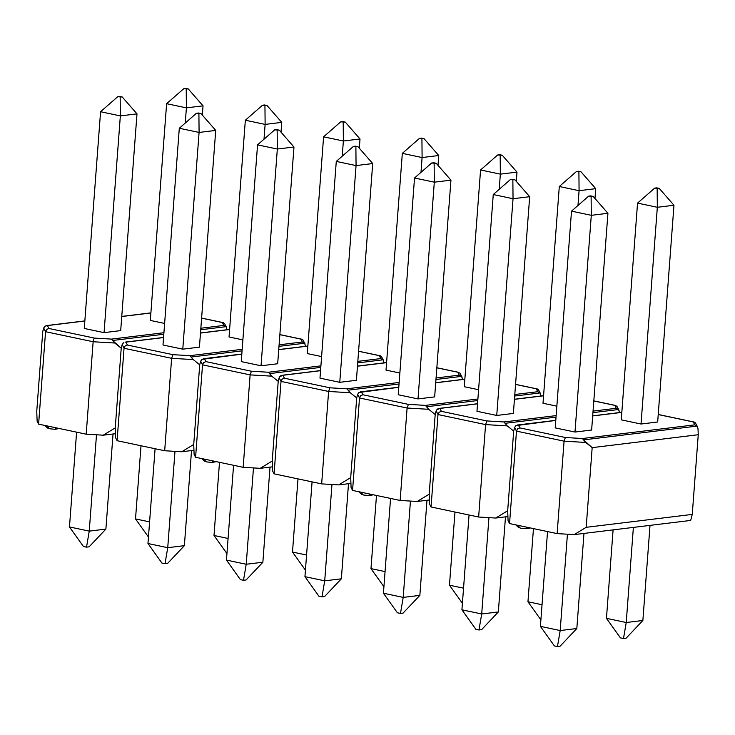 <?xml version="1.0" encoding="UTF-8"?>
<svg xmlns="http://www.w3.org/2000/svg" width="735" height="735" viewBox="0 0 735 735"><rect width="100%" height="100%" fill="white"/><g stroke="black" fill="none" stroke-linecap="round" stroke-linejoin="round"><path stroke-width="1.1" d="M47.573 426.024A6.073 3.804 101.9 0 0 49.952 428.808A6.073 3.804 -78.1 0 1 47.573 426.024M125.235 342.124L163.565 337.558L125.915 342.142L127.385 345.046L172.927 354.665L171.632 358.312L124.04 348.271L125.115 346.01L124.04 348.271L122.175 344.586L123.489 342.776L122.175 344.586L121.229 348.206L112.574 340.48L163.813 334.241L112.574 340.48L114.761 343.024L93.143 341.747L93.621 339.359L93.143 341.747L45.552 331.696L46.627 329.436L48.896 328.481L94.438 338.091L48.896 328.481L47.426 325.568L84.837 321.02L47.426 325.568L48.896 328.481L46.627 329.436L45.552 331.696L43.687 328.021L45 326.211L43.687 328.021L42.74 331.641L36.75 411.324L42.74 331.641L43.687 328.021L45.552 331.696L38.606 424.132L37.127 421.228L38.606 424.132L86.188 434.183L93.143 341.747L114.761 343.024L121.229 348.206L122.175 344.586L124.04 348.271L117.095 440.706L115.625 437.794L115.239 427.889L121.229 348.206L115.239 427.889L103.258 435.184L115.459 433.705L103.258 435.184L86.188 434.183L38.606 424.132L45.552 331.696L93.143 341.747L86.188 434.183L103.258 435.184L115.239 427.889L121.229 348.206L115.239 427.889L115.625 437.794L117.095 440.706L124.04 348.271L171.632 358.312L164.677 450.748L117.095 440.706L164.677 450.748L181.747 451.759L193.948 450.27L181.747 451.759L164.677 450.748L171.632 358.312L193.25 359.59L199.718 364.781L193.728 444.464L199.718 364.781L193.728 444.464L181.747 451.759L193.728 444.464L199.718 364.781L200.664 361.161L202.529 364.845L250.12 374.887L243.166 467.322L195.583 457.271L202.529 364.845L195.583 457.271L243.166 467.322L260.236 468.324L272.446 466.844L260.236 468.324L243.166 467.322L250.12 374.887L271.739 376.164L278.207 381.346L272.216 461.029L278.207 381.346L272.216 461.029L260.236 468.324L272.216 461.029L278.207 381.346L279.153 377.726L281.018 381.41L328.609 391.461L321.654 483.887L274.072 473.845L281.018 381.41L274.072 473.845L321.654 483.887L338.725 484.898L350.935 483.409L338.725 484.898L321.654 483.887L328.609 391.461L350.227 392.738L356.695 397.92L350.705 477.603L356.695 397.92L350.705 477.603L338.725 484.898L350.705 477.603L356.695 397.92L357.651 394.3L359.507 397.984L407.098 408.026L400.143 500.462L352.561 490.41L359.507 397.984L352.561 490.41L400.143 500.462L417.223 501.472L429.424 499.984L417.223 501.472L400.143 500.462L407.098 408.026L428.716 409.303L435.193 414.485L429.194 494.168L435.193 414.485L429.194 494.168L417.223 501.472L429.194 494.168L435.193 414.485L436.14 410.874L437.996 414.549L485.587 424.6L478.641 517.027L431.05 506.985L437.996 414.549L431.05 506.985L478.641 517.027L495.712 518.037L507.913 516.558L495.712 518.037L478.641 517.027L485.587 424.6L507.214 425.877L513.682 431.059L507.683 510.742L513.682 431.059L507.683 510.742L495.712 518.037L507.683 510.742L513.682 431.059L514.629 427.439L516.484 431.123L564.076 441.165L557.13 533.601L509.539 523.55L516.484 431.123L509.539 523.55L557.13 533.601L574.2 534.611L690.679 520.435L692.26 514.408L586.181 527.317L592.171 447.633L698.25 434.725L692.26 514.408L698.25 434.725L698.02 428.781L697.056 426.089L583.507 439.897L592.171 447.633L586.181 527.317L574.2 534.611L557.13 533.601L564.076 441.165L585.703 442.442L592.171 447.633L698.25 434.725L698.02 428.781L697.056 426.089L694.768 424.858L693.298 421.954L658.229 414.549L693.298 421.954L694.768 424.858L582.442 438.519L694.768 424.858L697.552 426.851M223.826 325.43L222.356 322.527L201.601 318.145L222.356 322.527L223.826 325.43L200.848 328.233L223.826 325.43L226.114 326.662L200.728 329.749L226.114 326.662L223.826 325.43M150.877 312.981L121.753 316.528L150.877 312.981M94.438 338.091L111.509 339.101L163.933 332.725L111.509 339.101L94.438 338.091L93.621 339.359L94.438 338.091M37.127 421.228L36.75 411.324L37.127 421.228M227.097 329.73L226.114 326.662L227.097 329.73M55.685 429.139L56.494 428.781L55.272 428.312M50.807 428.854A6.073 3.804 -78.1 0 1 49.952 428.808M112.574 340.48L111.509 339.101L112.574 340.48M47.426 325.568L45 326.211L46.746 325.55M226.591 327.387L224.478 323.437L222.356 322.527L223.44 322.72M96.496 434.789L89.247 531.12L105.886 529.099L113.043 433.999L105.886 529.099L89.128 546.822L105.886 529.099L89.247 531.12L96.496 434.789M76.596 432.152L69.476 526.949L89.247 531.12L86.528 547.143L89.128 546.822L86.528 547.143L89.247 531.12L69.476 526.949L76.596 432.152M83.432 546.491L86.528 547.143L83.432 546.491L69.476 526.949L83.432 546.491M141.01 445.75L135.516 518.91L149.591 521.887L135.516 518.91L141.01 445.75M135.516 518.91L148.452 537.019L135.516 518.91M120.696 330.612L104.058 332.633L120.347 115.9L136.995 113.87L120.696 330.612L136.995 113.87L122.249 96.992L119.787 96.478L117.71 96.726L122.249 96.992L136.995 113.87L120.347 115.9L104.058 332.633L84.277 328.462L100.576 111.72L84.277 328.462L104.058 332.633L120.696 330.612M100.576 111.72L120.347 115.9L120.172 97.25L120.347 115.9L100.576 111.72L117.71 96.726L122.249 96.992L117.71 96.726L100.576 111.72M185.248 123.057L186.396 107.861L203.035 105.84L202.336 115.092L203.035 105.84L188.289 88.963L185.826 88.439L183.75 88.696L188.289 88.963L203.035 105.84L186.396 107.861L185.248 123.057M166.615 103.69L150.317 320.423L166.615 103.69L186.396 107.861L186.221 89.211L186.396 107.861L166.615 103.69L183.75 88.696L188.289 88.963L183.75 88.696L166.615 103.69M164.631 323.446L150.317 320.423L164.631 323.446M125.915 342.142L127.385 345.046L125.115 346.01L127.385 345.046L172.927 354.665L171.632 358.312L193.25 359.59L191.063 357.045L242.063 350.843L191.063 357.045L189.998 355.666L172.927 354.665L189.998 355.666L242.183 349.318L189.998 355.666L193.25 359.59L199.718 364.781L200.664 361.161L201.978 359.351L200.664 361.161L202.529 364.845L250.12 374.887L251.416 371.23L268.486 372.241L320.91 365.865L268.486 372.241L251.416 371.23L205.874 361.62L251.416 371.23L250.12 374.887L271.739 376.164L278.207 381.346L279.622 376.779L282.892 375.282L284.362 378.185L329.905 387.804L346.975 388.806L399.16 382.457L346.975 388.806L350.227 392.738L356.695 397.92L357.651 394.3L358.956 392.49L357.651 394.3L359.507 397.984L407.098 408.026L408.394 404.369L425.464 405.38L477.888 399.004L425.464 405.38L408.394 404.369L362.851 394.759L408.394 404.369L407.098 408.026L428.716 409.303L435.193 414.485L436.599 409.919L439.87 408.421L441.34 411.324L486.882 420.944L503.953 421.954L556.138 415.606L503.953 421.954L507.214 425.877L513.682 431.059L514.629 427.439L515.933 425.629L514.629 427.439L516.484 431.123L564.076 441.165L565.371 437.509L582.442 438.519L565.371 437.509L519.829 427.899L565.371 437.509L564.076 441.165L585.703 442.442L582.442 438.519L583.507 439.897L697.056 426.089M305.089 343.962L302.976 340.002L300.845 339.101L302.315 342.005L279.098 344.825L302.315 342.005L300.845 339.101L279.86 334.664L301.929 339.294M229.605 329.528L200.48 333.065L229.605 329.528M304.602 343.236L302.315 342.005L304.602 343.236L305.585 346.295L304.602 343.236L278.978 346.35L304.602 343.236L305.108 343.998M214.004 535.484L219.499 462.324L214.004 535.484L228.08 538.452L214.004 535.484L226.94 553.584L214.004 535.484M147.965 543.514L155.085 448.727L147.965 543.514L167.736 547.694L184.375 545.664L191.532 450.564L184.375 545.664L167.617 563.396L184.375 545.664L167.736 547.694L174.985 451.354L167.736 547.694L147.965 543.514L161.921 563.056L165.017 563.708L167.617 563.396L165.017 563.708L167.736 547.694L165.017 563.708L161.921 563.056L147.965 543.514M245.343 120.228L229.044 336.97L245.343 120.228L265.124 124.408L264.003 139.218L265.124 124.408L281.762 122.377L281.027 132.19L281.762 122.377L267.025 105.5L262.478 105.234L267.025 105.5L262.478 105.234L245.343 120.228L265.124 124.408L264.949 105.757L265.124 124.408L281.762 122.377L267.025 105.5L264.554 104.976L262.478 105.234L245.343 120.228M242.89 339.892L229.044 336.97L242.89 339.892M179.303 128.267L163.005 345L179.303 128.267L199.084 132.438L182.785 349.171L163.005 345L182.785 349.171L199.084 132.438L215.722 130.417L199.424 347.15L182.785 349.171L199.424 347.15L215.722 130.417L200.977 113.539L198.514 113.015L196.438 113.263L200.977 113.539L196.438 113.263L179.303 128.267L199.084 132.438L198.909 113.787L199.084 132.438L215.722 130.417L200.977 113.539L198.514 113.015L196.438 113.263L179.303 128.267M204.56 459.164A6.073 3.804 101.9 0 0 206.93 461.947A6.073 3.804 -78.1 0 1 204.56 459.164M380.803 358.579L379.333 355.666L358.579 351.284L379.333 355.666L380.803 358.579L357.826 361.372L380.803 358.579L383.091 359.801L357.715 362.888L383.091 359.801L380.803 358.579M307.855 346.121L278.73 349.667L307.855 346.121M241.815 354.16L204.403 358.708L205.874 361.62L203.613 362.575L202.529 364.845L203.613 362.575L205.874 361.62L204.403 358.708L201.978 359.351L241.815 354.16M194.113 454.368L195.583 457.271L194.113 454.368L193.728 444.464L194.113 454.368M384.074 362.869L383.091 359.801L384.074 362.869M212.663 462.278L213.472 461.92L212.25 461.451M207.784 461.993A6.073 3.804 -78.1 0 1 206.93 461.947M320.791 367.381L269.552 373.619L271.739 376.164L268.486 372.241L269.552 373.619L320.791 367.381M203.724 358.689L204.403 358.708M383.578 360.527L381.465 356.576L379.333 355.666L380.418 355.859M253.474 467.929L246.225 564.259L262.864 562.238L270.021 467.138L262.864 562.238L246.106 579.961L262.864 562.238L246.225 564.259L253.474 467.929M233.574 465.292L226.453 560.088L246.225 564.259L243.506 580.283L246.106 579.961L243.506 580.283L246.225 564.259L226.453 560.088L233.574 465.292M240.409 579.63L243.506 580.283L240.409 579.63L226.453 560.088L240.409 579.63M297.997 478.889L292.493 552.049L306.568 555.026L292.493 552.049L297.997 478.889M292.493 552.049L305.429 570.158L292.493 552.049M277.674 363.752L261.035 365.773L277.334 149.04L293.972 147.009L277.674 363.752L293.972 147.009L279.226 130.132L276.764 129.617L274.688 129.865L279.226 130.132L293.972 147.009L277.334 149.04L261.035 365.773L241.255 361.602L257.553 144.859L241.255 361.602L261.035 365.773L277.674 363.752M257.553 144.859L277.334 149.04L277.159 130.389L277.334 149.04L257.553 144.859L274.688 129.865L279.226 130.132L274.688 129.865L257.553 144.859M342.225 156.197L343.374 141.001L360.012 138.979L359.314 148.231L360.012 138.979L345.275 122.102L342.804 121.578L340.728 121.835L345.275 122.102L360.012 138.979L343.374 141.001L342.225 156.197M323.593 136.829L307.294 353.563L323.593 136.829L343.374 141.001L343.199 122.35L343.374 141.001L323.593 136.829L340.728 121.835L345.275 122.102L340.728 121.835L323.593 136.829M321.608 356.585L307.294 353.563L321.608 356.585M462.067 377.101L459.954 373.15L457.822 372.241L459.292 375.144L436.075 377.974L459.292 375.144L457.822 372.241L436.838 367.812L458.906 372.434M386.582 362.667L357.458 366.214L386.582 362.667M320.543 370.697L282.892 375.282L320.543 370.697M272.602 470.933L274.072 473.845L272.602 470.933L272.216 461.029L272.602 470.933M461.58 376.375L459.292 375.144L461.58 376.375L462.563 379.435L461.58 376.375L435.965 379.49L461.58 376.375L462.085 377.138M399.041 383.982L348.041 390.184L399.041 383.982M282.212 375.263L280.467 375.916L279.153 377.726L281.018 381.41L282.102 379.15L284.362 378.185L282.892 375.282M350.227 392.738L346.975 388.806L329.905 387.804L328.609 391.461L350.227 392.738M329.905 387.804L284.362 378.185L282.102 379.15L281.018 381.41L328.609 391.461L329.905 387.804M370.982 568.624L376.485 495.463L370.982 568.624L385.057 571.591L370.982 568.624L383.918 586.732L370.982 568.624M304.942 576.653L312.072 481.866L304.942 576.653L324.714 580.834L341.362 578.812L348.509 483.704L341.362 578.812L324.594 596.535L341.362 578.812L324.714 580.834L331.963 484.494L324.714 580.834L304.942 576.653L318.898 596.195L321.994 596.848L324.594 596.535L321.994 596.848L324.714 580.834L321.994 596.848L318.898 596.195L304.942 576.653M402.321 153.367L386.022 370.109L402.321 153.367L422.101 157.547L420.99 172.357L422.101 157.547L438.74 155.517L438.005 165.329L438.74 155.517L424.003 138.639L419.455 138.373L424.003 138.639L419.455 138.373L402.321 153.367L422.101 157.547L421.927 138.897L422.101 157.547L438.74 155.517L424.003 138.639L421.532 138.125L419.455 138.373L402.321 153.367M399.868 373.031L386.022 370.109L399.868 373.031M336.281 161.406L319.982 378.139L336.281 161.406L356.062 165.577L339.763 382.319L319.982 378.139L339.763 382.319L356.062 165.577L372.7 163.556L356.401 380.289L339.763 382.319L356.401 380.289L372.7 163.556L357.963 146.678L355.492 146.155L353.416 146.412L357.963 146.678L353.416 146.412L336.281 161.406L356.062 165.577L355.887 146.926L356.062 165.577L372.7 163.556L357.963 146.678L355.492 146.155L353.416 146.412L336.281 161.406M361.537 492.312A6.073 3.804 101.9 0 0 363.908 495.087A6.073 3.804 -78.1 0 1 361.537 492.312M537.79 391.718L536.311 388.806L515.566 384.423L536.311 388.806L537.79 391.718L514.803 394.511L537.79 391.718L540.069 392.94L514.693 396.027L540.069 392.94L537.79 391.718M464.832 379.269L435.708 382.806L464.832 379.269M398.793 387.299L361.381 391.847L362.851 394.759L360.591 395.715L359.507 397.984L360.591 395.715L362.851 394.759L361.381 391.847L358.956 392.49L398.793 387.299M351.091 487.507L352.561 490.41L351.091 487.507L350.705 477.603L351.091 487.507M541.052 396.009L540.069 392.94L541.052 396.009M369.65 495.418L370.449 495.068L369.227 494.591M364.762 495.133A6.073 3.804 -78.1 0 1 363.908 495.087M477.778 400.52L426.53 406.758L428.716 409.303L425.464 405.38L426.53 406.758L477.778 400.52M360.701 391.829L361.381 391.847M540.556 393.666L538.443 389.715L536.311 388.806L537.395 388.999M410.452 501.068L403.203 597.399L419.85 595.378L426.998 500.278L419.85 595.378L403.083 613.1L419.85 595.378L403.203 597.399L410.452 501.068M390.561 498.431L383.431 593.228L403.203 597.399L400.483 613.422L403.083 613.1L400.483 613.422L403.203 597.399L383.431 593.228L390.561 498.431M397.396 612.769L400.483 613.422L397.396 612.769L383.431 593.228L397.396 612.769M454.974 512.038L449.471 585.198L463.546 588.165L449.471 585.198L454.974 512.038M449.471 585.198L462.407 603.297L449.471 585.198M434.651 396.891L418.013 398.912L434.312 182.179L450.95 180.158L434.651 396.891L450.95 180.158L436.213 163.28L433.742 162.757L431.665 163.005L436.213 163.28L450.95 180.158L434.312 182.179L418.013 398.912L398.232 394.741L414.531 177.999L398.232 394.741L418.013 398.912L434.651 396.891M414.531 177.999L434.312 182.179L434.137 163.528L434.312 182.179L414.531 177.999L431.665 163.005L436.213 163.28L431.665 163.005L414.531 177.999M499.203 189.336L500.351 174.14L516.99 172.119L516.292 181.37L516.99 172.119L502.253 155.241L499.782 154.718L497.705 154.975L502.253 155.241L516.99 172.119L500.351 174.14L499.203 189.336M480.571 169.969L464.281 386.702L480.571 169.969L500.351 174.14L500.177 155.498L500.351 174.14L480.571 169.969L497.705 154.975L502.253 155.241L497.705 154.975L480.571 169.969M478.586 389.725L464.281 386.702L478.586 389.725M619.045 410.24L616.931 406.29L614.809 405.38L616.279 408.283L593.053 411.113L616.279 408.283L614.809 405.38L593.816 400.952L615.884 405.573M543.569 395.807L514.445 399.353L543.569 395.807M477.52 403.837L439.87 408.421L477.52 403.837M429.58 504.081L431.05 506.985L429.58 504.081L429.194 494.168L429.58 504.081M618.567 409.514L616.279 408.283L618.567 409.514L619.55 412.574L618.567 409.514L592.943 412.629L618.567 409.514L619.063 410.286M556.028 417.122L505.018 423.323L556.028 417.122M439.19 408.403L437.444 409.064L436.14 410.874L437.996 414.549L439.08 412.289L441.34 411.324L439.87 408.421M507.214 425.877L503.953 421.954L486.882 420.944L485.587 424.6L507.214 425.877M486.882 420.944L441.34 411.324L439.08 412.289L437.996 414.549L485.587 424.6L486.882 420.944M527.96 601.763L533.463 528.603L527.96 601.763L542.035 604.74L527.96 601.763L540.896 619.871L527.96 601.763M461.92 609.802L469.049 515.005L461.92 609.802L481.701 613.973L498.339 611.952L505.487 516.852L498.339 611.952L481.572 629.674L498.339 611.952L481.701 613.973L488.94 517.642L481.701 613.973L461.92 609.802L475.885 629.335L478.972 629.987L481.572 629.674L478.972 629.987L481.701 613.973L478.972 629.987L475.885 629.335L461.92 609.802M559.298 186.506L543.009 403.249L559.298 186.506L579.079 190.687L577.967 205.497L579.079 190.687L595.717 188.656L594.982 198.468L595.717 188.656L580.981 171.779L576.442 171.512L580.981 171.779L576.442 171.512L559.298 186.506L579.079 190.687L578.904 172.036L579.079 190.687L595.717 188.656L580.981 171.779L578.509 171.264L576.442 171.512L559.298 186.506M556.845 406.17L543.009 403.249L556.845 406.17M493.258 194.545L476.969 411.278L493.258 194.545L513.039 198.716L496.741 415.459L476.969 411.278L496.741 415.459L513.039 198.716L529.678 196.695L513.379 413.428L496.741 415.459L513.379 413.428L529.678 196.695L514.941 179.818L512.47 179.294L510.393 179.551L514.941 179.818L510.393 179.551L493.258 194.545L513.039 198.716L512.865 180.066L513.039 198.716L529.678 196.695L514.941 179.818L512.47 179.294L510.393 179.551L493.258 194.545M518.515 525.451A6.073 3.804 101.9 0 0 520.885 528.226A6.073 3.804 -78.1 0 1 518.515 525.451M621.819 412.409L592.695 415.946L621.819 412.409M555.77 420.438L518.359 424.995L519.829 427.899L517.569 428.854L516.484 431.123L517.569 428.854L519.829 427.899L518.359 424.995L515.933 425.629L555.77 420.438M508.069 520.646L509.539 523.55L508.069 520.646L507.683 510.742L508.069 520.646M526.628 528.557L527.427 528.208L526.205 527.73M521.74 528.272A6.073 3.804 -78.1 0 1 520.885 528.226M586.181 527.317L692.26 514.408L690.679 520.435L574.2 534.611L586.181 527.317M517.679 424.977L518.359 424.995M697.533 426.815L695.42 422.855L693.298 421.954L694.382 422.147M567.429 534.207L560.189 630.547L576.828 628.517L583.976 533.417L576.828 628.517L560.061 646.24L576.828 628.517L560.189 630.547L567.429 534.207M547.538 531.58L540.409 626.367L560.189 630.547L557.461 646.561L560.061 646.24L557.461 646.561L560.189 630.547L540.409 626.367L547.538 531.58M554.374 645.909L557.461 646.561L554.374 645.909L540.409 626.367L554.374 645.909M633.377 527.408L626.229 622.508L642.868 620.487L650.016 525.387L642.868 620.487L626.229 622.508L633.377 527.408M613.1 529.88L606.448 618.337L626.229 622.508L623.5 638.522L626.101 638.21L642.868 620.487L626.101 638.21L623.5 638.522L626.229 622.508L606.448 618.337L613.1 529.88M620.413 637.87L623.5 638.522L620.413 637.87L606.448 618.337L620.413 637.87M591.629 430.03L574.99 432.051L591.289 215.318L607.928 213.297L591.629 430.03L607.928 213.297L593.191 196.42L590.72 195.896L588.643 196.144L593.191 196.42L607.928 213.297L591.289 215.318L574.99 432.051L555.219 427.88L571.508 211.147L555.219 427.88L574.99 432.051L591.629 430.03M571.508 211.147L591.289 215.318L591.115 196.668L591.289 215.318L571.508 211.147L588.643 196.144L593.191 196.42L588.643 196.144L571.508 211.147M657.669 422L641.03 424.021L657.329 207.288L673.967 205.258L657.669 422L673.967 205.258L659.231 188.38L656.759 187.857L654.692 188.114L659.231 188.38L673.967 205.258L657.329 207.288L641.03 424.021L621.259 419.85L637.548 203.108L621.259 419.85L641.03 424.021L657.669 422M637.548 203.108L657.329 207.288L657.154 188.638L657.329 207.288L637.548 203.108L654.692 188.114L659.231 188.38L654.692 188.114L637.548 203.108M59.37 428.514L55.033 429.295L49.998 428.817L47.6 428.036L44.771 425.436M150.886 312.88L121.762 316.417M84.847 320.91L46.581 325.568M201.611 318.071L222.999 322.591M279.87 334.6L301.488 339.157M125.069 342.133L163.574 337.457M200.49 332.964L229.614 329.418M216.347 461.654L212.011 462.444L206.976 461.957L204.578 461.176L201.748 458.576M307.864 346.02L278.74 349.566M241.824 354.05L203.558 358.708M358.588 351.22L379.977 355.731M436.847 367.739L458.465 372.305M282.047 375.282L320.552 370.596M357.467 366.103L386.592 362.557M373.325 494.802L368.998 495.583L363.954 495.096L361.556 494.315L358.726 491.715M464.842 379.159L435.717 382.705M398.802 387.198L360.536 391.847M515.566 384.359L536.954 388.87M593.825 400.878L615.443 405.444M439.025 408.421L477.529 403.736M514.445 399.243L543.569 395.696M530.303 527.941L525.975 528.722L520.931 528.235L518.533 527.454L515.704 524.854M621.819 412.298L592.695 415.845M555.779 420.337L517.513 424.986M658.238 414.476L693.932 422.009"/></g></svg>
